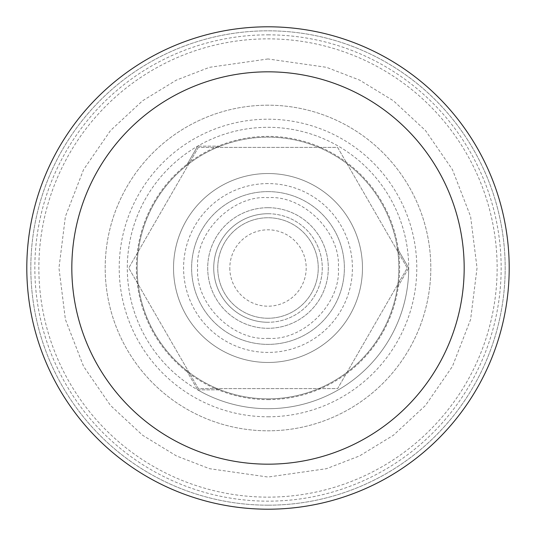 <?xml version="1.0" encoding="UTF-8"?>
<svg xmlns="http://www.w3.org/2000/svg" width="536" height="536" viewBox="0 0 536 536"><rect width="100%" height="100%" fill="white"/><g stroke="black" fill="none" stroke-linecap="round" stroke-linejoin="round"><path stroke-width="0.4" stroke-dasharray="2.68 2.01" d="M268 213.73A54.27 54.27 0 0 1 322.27 268A54.27 54.27 0 0 1 268 322.27A54.27 54.27 0 0 0 322.27 268A54.27 54.27 0 0 0 268 213.73A54.27 54.27 0 0 0 213.73 268A54.27 54.27 0 0 0 268 322.27A54.27 54.27 0 0 1 213.73 268A54.27 54.27 0 0 1 268 213.73A54.27 54.27 0 0 0 213.73 268A54.27 54.27 0 0 0 268 322.27M268 338.35C303.43 341.023 341.023 303.436 338.35 268C341.023 232.584 303.45 194.97 268 197.65C232.57 194.977 194.977 232.564 197.65 268C194.977 303.416 232.55 341.03 268 338.35M268 416.787A148.787 148.787 0 0 0 416.787 268A148.787 148.787 0 0 0 268 119.213A148.787 148.787 0 0 0 119.213 268A148.787 148.787 0 0 0 268 416.787M268 399.628A131.628 131.628 0 0 0 399.628 268A131.628 131.628 0 0 0 268 136.372A131.628 131.628 0 0 0 136.372 268A131.628 131.628 0 0 0 268 399.628M268 318.25A50.25 50.25 0 0 0 318.25 268A50.25 50.25 0 0 0 268 217.75A50.25 50.25 0 0 0 217.75 268A50.25 50.25 0 0 0 268 318.25A50.25 50.25 0 0 0 318.25 268A50.25 50.25 0 0 0 268 217.75A50.25 50.25 0 0 0 217.75 268A50.25 50.25 0 0 0 268 318.25M229.81 268A38.19 38.19 0 0 0 268 306.19A38.19 38.19 0 0 0 306.19 268A38.19 38.19 0 0 0 268 229.81A38.19 38.19 0 0 0 229.81 268M268 26.8A241.2 241.2 0 0 0 26.8 268A241.2 241.2 0 0 0 268 509.2A241.2 241.2 0 0 0 509.2 268A241.2 241.2 0 0 0 268 26.8A241.2 241.2 0 0 1 509.2 268A241.2 241.2 0 0 1 268 509.2M268 105.19A162.81 162.81 0 0 0 105.19 268A162.81 162.81 0 0 0 268 430.81A162.81 162.81 0 0 0 430.81 268A162.81 162.81 0 0 0 268 105.19A162.81 162.81 0 0 0 105.19 268A162.81 162.81 0 0 0 268 430.81A162.81 162.81 0 0 0 430.81 268A162.81 162.81 0 0 0 268 105.19M397.37 287.624A130.851 130.851 0 0 1 268 398.851A130.851 130.851 0 0 0 398.851 268A130.851 130.851 0 0 0 268 137.149A130.851 130.851 0 0 0 137.149 268A130.851 130.851 0 0 0 268 398.851A130.851 130.851 0 0 0 398.851 268A130.851 130.851 0 0 0 268 137.149A130.851 130.851 0 0 0 137.149 268A130.851 130.851 0 0 0 268 398.851A130.851 130.851 0 0 1 220.309 389.853L197.65 389.853A140.7 140.7 0 0 1 268 127.3A140.7 140.7 0 0 1 408.7 268A140.7 140.7 0 0 1 197.65 389.853L220.309 389.853A130.851 130.851 0 0 0 397.37 287.624L408.7 268A140.7 140.7 0 0 1 268 408.7A140.7 140.7 0 0 1 127.3 268A140.7 140.7 0 0 1 268 127.3A140.7 140.7 0 0 1 408.7 268L397.37 248.376L408.7 268L397.37 287.624M268 191.62A76.38 76.38 0 0 0 191.62 268A76.38 76.38 0 0 0 268 344.38A76.38 76.38 0 0 0 344.38 268A76.38 76.38 0 0 0 268 191.62A76.38 76.38 0 0 0 191.62 268A76.38 76.38 0 0 0 268 344.38A76.38 76.38 0 0 0 344.38 268A76.38 76.38 0 0 0 268 191.62M268 183.58A84.42 84.42 0 0 0 183.58 268A84.42 84.42 0 0 0 268 352.42A84.42 84.42 0 0 0 352.42 268A84.42 84.42 0 0 0 268 183.58M186.32 370.229L197.65 389.853L186.32 370.229A130.851 130.851 0 0 1 186.32 165.771L197.65 146.147L186.32 165.771A130.851 130.851 0 0 0 186.32 370.229M220.309 146.147L197.65 146.147L220.309 146.147A130.851 130.851 0 0 1 397.37 248.376A130.851 130.851 0 0 0 220.309 146.147M362.47 268A94.47 94.47 0 0 1 268 362.47A94.47 94.47 0 0 1 173.53 268A94.47 94.47 0 0 1 268 173.53A94.47 94.47 0 0 1 362.47 268A94.47 94.47 0 0 1 268 362.47A94.47 94.47 0 0 1 173.53 268A94.47 94.47 0 0 1 268 173.53A94.47 94.47 0 0 1 362.47 268M198.374 147.4L128.741 268L198.374 388.6L337.626 388.6L407.26 268L337.626 147.4L198.374 147.4L128.741 268L198.374 388.6L337.626 388.6L407.26 268L337.626 147.4L198.374 147.4M268 207.7A60.3 60.3 0 0 0 207.7 268A60.3 60.3 0 0 0 268 328.3A60.3 60.3 0 0 0 328.3 268A60.3 60.3 0 0 0 268 207.7A60.3 60.3 0 0 0 207.7 268A60.3 60.3 0 0 0 268 328.3A60.3 60.3 0 0 0 328.3 268A60.3 60.3 0 0 0 268 207.7M268 34.84A233.16 233.16 0 0 1 501.16 268A233.16 233.16 0 0 1 268 501.16A233.16 233.16 0 0 1 34.84 268A233.16 233.16 0 0 1 268 34.84M268 505.18A237.18 237.18 0 0 0 505.18 268A237.18 237.18 0 0 0 268 30.82A237.18 237.18 0 0 0 30.82 268A237.18 237.18 0 0 0 268 505.18A237.18 237.18 0 0 0 505.18 268A237.18 237.18 0 0 0 268 30.82A237.18 237.18 0 0 0 30.82 268A237.18 237.18 0 0 0 268 505.18M268 497.14A229.14 229.14 0 0 0 497.14 268A229.14 229.14 0 0 0 268 38.86A229.14 229.14 0 0 0 38.86 268A229.14 229.14 0 0 0 268 497.14M268 58.96L209.469 67.322L176.398 80.099L142.576 100.768L110.503 130.549L83.556 169.631L65.392 216.544L58.96 268L65.392 319.456L83.556 366.369L110.503 405.451L142.576 435.232L176.398 455.902L209.469 468.678L268 477.04L326.531 468.678L359.602 455.902L393.424 435.232L425.497 405.451L452.444 366.369L470.608 319.456L477.04 268L470.608 216.544L452.444 169.631L425.497 130.549L393.424 100.768L359.602 80.099L326.531 67.322L268 58.96"/><path stroke-width="0.8" d="M268 464.176A196.176 196.176 0 0 0 464.176 268A196.176 196.176 0 0 0 268 71.824A196.176 196.176 0 0 0 71.824 268A196.176 196.176 0 0 0 268 464.176A196.176 196.176 0 0 0 464.176 268A196.176 196.176 0 0 0 268 71.824A196.176 196.176 0 0 0 71.824 268A196.176 196.176 0 0 0 268 464.176M268 26.8A241.2 241.2 0 0 1 509.2 268A241.2 241.2 0 0 1 268 509.2A241.2 241.2 0 0 1 26.8 268A241.2 241.2 0 0 1 268 26.8"/></g></svg>
